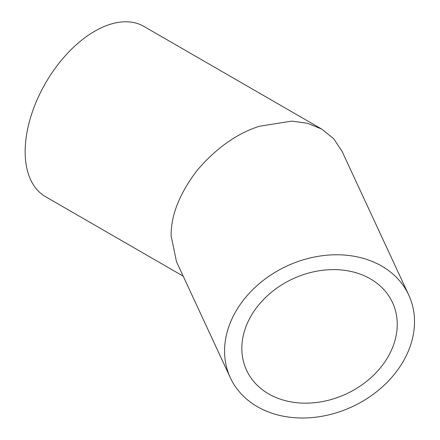<?xml version="1.0" encoding="UTF-8"?>
<svg xmlns="http://www.w3.org/2000/svg" width="440" height="440" viewBox="0 0 440 440"><rect width="100%" height="100%" fill="white"/><g stroke="black" fill="none" stroke-linecap="round" stroke-linejoin="round"><path stroke-width="0.66" d="M397.243 324.368A80.443 63.443 -24.9 0 1 333.102 398.965A80.443 63.443 -24.9 0 1 246.571 370.255A80.443 63.443 -24.9 0 1 241.835 348.409A80.443 63.443 -24.9 0 1 305.976 273.812A80.443 63.443 -24.9 0 1 392.507 302.522A80.443 63.443 -24.9 0 1 397.243 324.368M230.357 377.779A98.324 77.545 155.1 0 0 336.116 412.874A98.324 77.545 155.1 0 0 414.513 321.695A98.324 77.545 155.1 0 0 408.727 294.998A98.324 77.545 155.1 0 0 302.962 259.908A98.324 77.545 155.1 0 0 224.571 351.082A98.324 77.545 155.1 0 0 230.357 377.779L176.506 261.756L171.138 235.95C170.836 215.562 179.438 193.771 196.955 170.577C216.013 148.274 236.792 133.513 259.287 126.286L291.736 121.11L307.527 123.294L321.624 129.025L143.836 26.378A98.324 56.766 120 0 0 94.677 31.251A98.324 56.766 120 0 0 30.448 117.893A98.324 56.766 120 0 0 45.518 196.68L183.194 276.166M321.624 129.025L333.713 138.738L342.073 151.377L408.727 294.998"/></g></svg>
